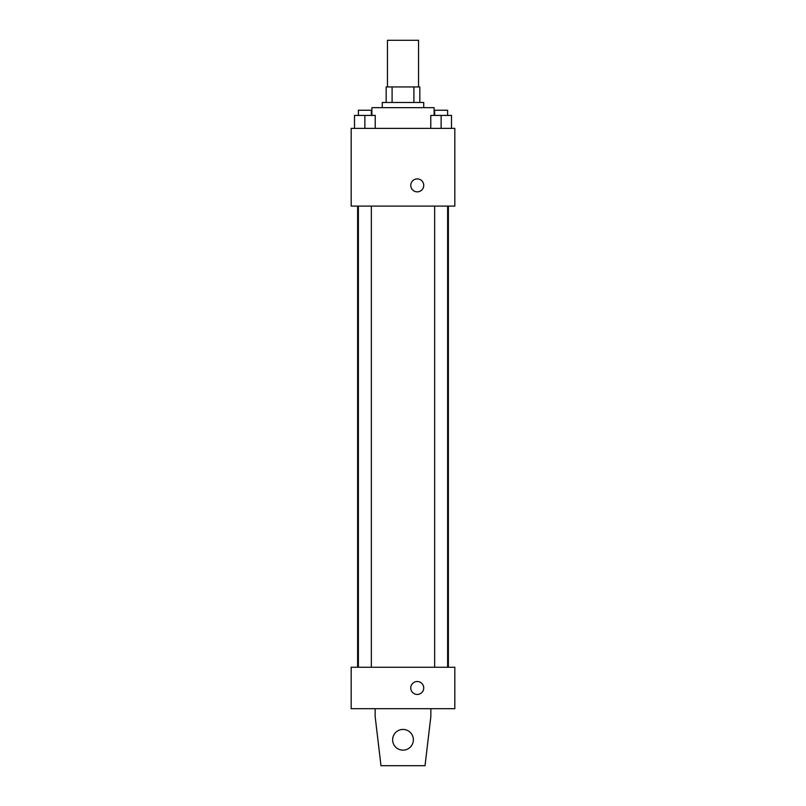 <?xml version="1.0" encoding="UTF-8"?>
<svg xmlns="http://www.w3.org/2000/svg" width="806" height="806" viewBox="0 0 806 806"><rect width="100%" height="100%" fill="white"/><g stroke="black" fill="none" stroke-linecap="round" stroke-linejoin="round"><path stroke-width="1.21" d="M418.546 86.937L418.546 40.3L387.454 40.3L387.454 86.937M392.099 102.473L392.099 86.937L386.165 86.937L386.165 102.473L386.165 86.937M392.099 86.937L419.835 86.937L419.835 102.473M413.901 102.473L413.901 86.937M382.276 107.661L382.276 102.473L423.724 102.473L423.724 107.661M434.091 115.429L434.091 107.661L371.909 107.661L371.909 115.429M351.184 128.386L454.816 128.386L454.816 206.104L351.184 206.104L351.184 128.386M417.246 191.858A6.478 6.478 0 0 1 411.644 182.146A6.478 6.478 0 0 1 422.858 182.146A6.478 6.478 0 0 1 417.246 191.858M351.184 667.257L454.816 667.257L454.816 708.706L351.184 708.706L351.184 667.257M410.778 687.981A6.478 6.478 0 0 1 420.49 682.37A6.478 6.478 0 0 1 420.49 693.583A6.478 6.478 0 0 1 410.778 687.981M430.847 708.706L430.847 716.474L425.024 765.7L380.976 765.7L375.153 716.474L375.153 708.706M392.633 739.797A10.367 10.367 0 0 1 408.179 730.82A10.367 10.367 0 0 1 408.179 748.764A10.367 10.367 0 0 1 392.633 739.797M430.777 128.386L430.777 115.429L451.501 115.429L451.501 128.386L451.501 115.429M441.134 128.386L441.134 115.429M447.612 115.429L447.612 110.251L434.656 110.251L434.656 115.429M354.499 128.386L354.499 115.429L375.223 115.429L375.223 128.386L375.223 115.429M364.866 128.386L364.866 115.429M371.344 115.429L371.344 110.251L358.388 110.251L358.388 115.429M448.388 667.257L448.388 206.104M357.612 667.257L357.612 206.104M434.656 206.104L434.656 667.257M447.612 206.104L447.612 667.257M371.344 667.257L371.344 206.104M358.388 667.257L358.388 206.104"/></g></svg>
